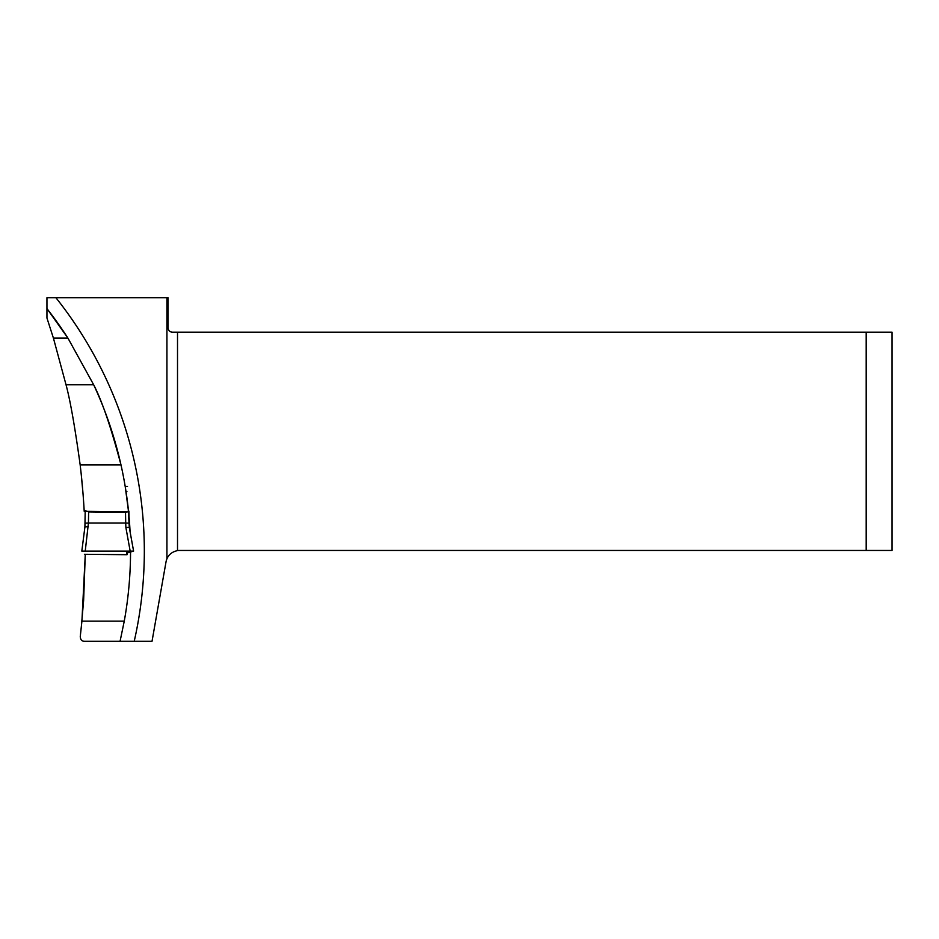 <?xml version="1.0" encoding="UTF-8"?>
<svg xmlns="http://www.w3.org/2000/svg" width="939" height="939" viewBox="0 0 939 939"><rect width="100%" height="100%" fill="white"/><g stroke="black" fill="none" stroke-linecap="round" stroke-linejoin="round"><path stroke-width="1.41" d="M93.677 384.79L67.925 338.099A393.511 393.511 0 0 0 46.95 308.602L67.925 338.099A393.511 393.511 0 0 0 46.95 308.602L46.95 318.028L53.417 338.099L66.035 384.79C70.237 400.354 74.944 427.069 80.167 464.911L120.99 464.911A393.511 393.511 0 0 0 93.677 384.79C101.893 400.542 111.002 427.245 120.99 464.911A393.511 393.511 0 0 0 93.677 384.79L66.035 384.79M126.906 491.625L126.026 491.625L125.204 486.449L128.584 511.896L84.205 511.309A727.502 727.502 0 0 0 80.167 464.911M84.897 527.072L84.98 523.762M81.259 627.651L83.63 600.35L85.285 554.292L81.916 621.137L80.273 636.489C80.437 639.717 81.857 641.325 84.545 641.302L83.876 641.255M81.259 474.547L83.09 494.513M128.584 511.896A393.511 393.511 0 0 0 120.99 464.911M130.075 531.709A393.511 393.511 0 0 0 129.641 524.373A393.511 393.511 0 0 1 130.075 531.709L129.042 516.72A393.511 393.511 0 0 1 129.605 523.927L129.605 523.927A393.511 393.511 0 0 0 129.042 516.72M126.483 551.522L130.544 551.486A393.511 393.511 0 0 0 130.544 551.275L130.544 551.486C130.509 574.891 128.42 598.108 124.265 621.137L120.063 641.302L84.545 641.302M866.192 332.171L866.192 550.454L892.05 550.454L892.05 332.171L172.353 332.171C169.806 332.007 168.374 330.575 168.046 327.864L168.046 297.698L46.95 297.698L46.95 308.602M166.931 297.698L166.931 558.822A13.792 13.792 0 0 0 166.027 561.851L152.024 641.302L120.063 641.302M866.192 550.454L179.607 550.454A13.792 13.792 0 0 0 177.518 550.606C172.307 551.721 168.785 554.456 166.931 558.822M128.174 507.929L129.289 527.472L133.596 551.099L127.281 552.93L127.047 554.691L126.472 551.275M130.204 551.275L125.861 527.401L129.3 527.46L129.171 523.176L125.72 523.023L125.509 512.389L88.63 511.896L85.203 510.652L84.921 526.908L81.822 551.099L133.573 551.099L81.822 551.099L84.921 526.932L85.191 511.321M82.644 551.099L83.594 551.099M125.861 527.401L125.732 523.023L88.43 523.023L85.214 551.275M125.509 512.389L128.913 511.156L129.171 523.176M84.921 526.896L88.36 526.732M84.991 523.199L88.43 523.023L88.63 511.896M55.906 297.698A407.303 407.303 0 0 1 134.218 641.302M177.518 332.171L177.518 550.606M81.916 621.137L124.265 621.137M67.925 338.099L53.417 338.099M127.493 486.449L125.204 486.449M126.026 491.625L126.835 491.625M127.023 554.703L84.416 554.292M81.893 551.099L84.475 551.099M133.596 551.087L129.3 527.448"/></g></svg>
